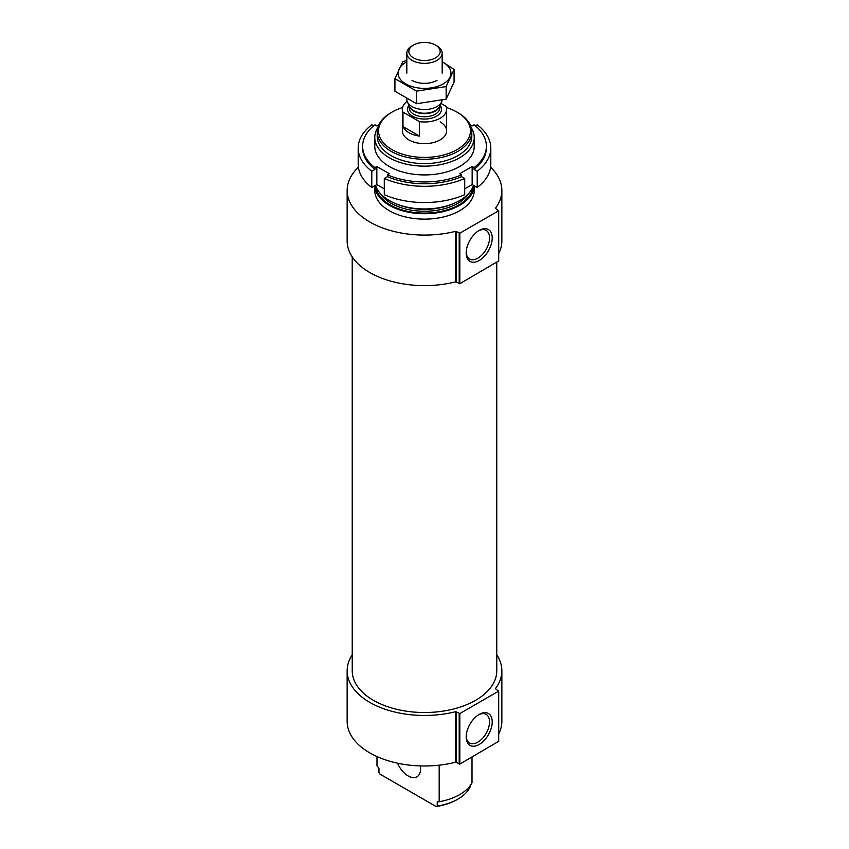 <?xml version="1.0" encoding="UTF-8"?>
<svg xmlns="http://www.w3.org/2000/svg" width="849" height="849" viewBox="0 0 849 849"><rect width="100%" height="100%" fill="white"/><g stroke="black" fill="none" stroke-linecap="round" stroke-linejoin="round"><path stroke-width="1.27" d="M376.988 756.576L376.988 765.84L378.951 768.112L378.951 772.441L380.034 774.15L436.153 806.55L437.235 806.094L437.235 801.764L439.188 801.743L439.188 765.172M472.012 757.053L472.012 782.799A49.73 28.707 180 0 1 439.188 801.743M470.049 785.834L470.049 787.14A47.3 27.306 180 0 1 457.94 799.1A47.3 27.306 180 0 1 437.235 806.094M457.94 799.1L457.006 799.641A45.973 26.542 180 0 1 436.153 806.55M446.404 107.547A45.973 26.542 180 0 1 457.006 112.121L457.006 112.121A45.973 26.542 180 0 1 457.006 149.647A45.973 26.542 180 0 1 391.994 149.647A45.973 26.542 180 0 1 391.994 112.121A45.973 26.542 180 0 1 402.596 107.547M440.132 121.863A22.106 12.756 180 0 1 446.606 130.884A22.106 12.756 180 0 1 424.5 143.64A22.106 12.756 180 0 1 402.394 130.884L402.394 109.224A22.106 12.756 180 0 1 407.159 101.318M457.94 112.662L457.006 112.121L457.94 112.662A47.3 27.306 180 0 1 471.8 131.966A47.3 27.306 180 0 1 424.5 159.272A47.3 27.306 180 0 1 377.2 131.966A47.3 27.306 180 0 1 391.06 112.662L391.994 112.121M471.8 131.966L471.8 136.296A47.3 27.306 180 0 1 424.5 163.602A47.3 27.306 180 0 1 377.2 136.296L377.2 131.966M471.163 127.53A49.73 28.707 180 0 1 474.23 137.442A49.73 28.707 180 0 1 424.5 166.149A49.73 28.707 180 0 1 374.77 137.442A49.73 28.707 180 0 1 377.837 127.53M473.455 185.315A49.73 28.707 180 0 1 424.5 208.971A49.73 28.707 180 0 1 375.545 185.315M474.209 185.751A49.73 28.707 180 0 1 424.5 213.725A49.73 28.707 180 0 1 374.791 185.751L374.77 190.431A49.73 28.707 180 0 0 424.5 219.138A49.73 28.707 180 0 0 474.23 190.431L474.23 185.761M347.145 190.431L347.145 240.957A77.355 44.657 180 0 0 455.425 281.9L456.157 281.974L456.157 231.448L455.425 231.363A77.355 44.657 180 0 1 347.145 190.431A77.355 44.657 180 0 1 358.395 167.242M490.605 167.242A77.355 44.657 180 0 1 501.855 190.431A77.355 44.657 180 0 1 495.402 208.292L498.575 210.828L459.818 233.199L456.157 231.448M498.575 260.993L459.818 283.725L456.157 281.974M466.175 252.991A18.413 10.634 120 0 0 479.197 260.505A18.413 10.634 120 0 0 492.218 237.953A18.413 10.634 120 0 0 479.197 230.44A18.413 10.634 120 0 0 466.175 252.991M501.855 190.431L501.855 240.957A77.355 44.657 180 0 1 498.703 253.575M496.771 262.394L496.771 670.795A72.271 41.728 180 0 1 424.5 712.523A72.271 41.728 180 0 1 352.229 670.795L352.229 256.886M347.145 670.795L347.145 721.332A77.355 44.657 180 0 0 455.425 762.264L456.157 762.338L456.157 711.812L455.425 711.738A77.355 44.657 180 0 1 347.145 670.795A77.355 44.657 180 0 1 352.229 654.876M496.771 654.876A77.355 44.657 180 0 1 501.855 670.795A77.355 44.657 180 0 1 495.402 688.656L498.575 691.192L459.818 713.563L456.157 711.812M498.575 741.357L459.818 764.089L456.157 762.338M466.175 736.964A18.413 10.634 120 0 0 479.197 744.477A18.413 10.634 120 0 0 492.218 721.926A18.413 10.634 120 0 0 479.197 714.412A18.413 10.634 120 0 0 466.175 736.964M501.855 670.795L501.855 721.332A77.355 44.657 180 0 1 498.703 733.939M420.382 765.925A17.68 10.209 60 0 1 416.933 776.793A17.68 10.209 60 0 1 397.565 763.187M466.197 252.185A16.524 9.541 120 0 0 469.603 259.009A16.524 9.541 120 0 0 486.116 249.468A16.524 9.541 120 0 0 486.116 230.387A16.524 9.541 120 0 0 478.507 230.854M466.197 736.157A16.524 9.541 120 0 0 469.603 742.981A16.524 9.541 120 0 0 486.116 733.44A16.524 9.541 120 0 0 486.116 714.37A16.524 9.541 120 0 0 478.507 714.826M470.102 124.729L472.161 125.917L474.06 124.824A61.881 35.732 180 0 1 486.381 146.219L486.381 148.023A61.881 35.732 180 0 1 474.06 169.418L477.212 171.243L477.212 187.48A66.307 38.279 180 0 0 490.807 164.271L490.807 148.023A66.307 38.279 180 0 1 477.212 171.243M486.381 146.219A61.881 35.732 180 0 1 474.06 167.614L474.06 169.418M378.898 124.729L376.839 125.917L374.94 124.824A61.881 35.732 180 0 0 362.619 146.219A61.881 35.732 180 0 0 374.94 167.614L376.839 166.521L389.341 173.737L387.441 174.83A61.881 35.732 180 0 0 461.559 174.83L461.559 176.634A61.881 35.732 180 0 1 387.441 176.634L384.289 178.46L384.289 194.697A66.307 38.279 180 0 0 464.711 194.697L464.711 178.46A66.307 38.279 180 0 1 384.289 178.46M387.441 174.83L387.441 176.634M475.366 125.875L477.212 124.814A66.307 38.279 180 0 1 490.807 148.023M464.711 178.46L461.559 176.634M461.559 174.83L459.659 173.737L472.161 166.521L474.06 167.614M473.646 141.836A49.73 28.707 180 0 1 446.998 171.827A49.73 28.707 180 0 1 389.341 166.521A49.73 28.707 180 0 1 375.354 141.836M374.94 167.614L374.94 169.418A61.881 35.732 180 0 1 362.619 148.023L362.619 146.219M373.634 125.875L371.788 124.814A66.307 38.279 180 0 0 358.193 148.023L358.193 164.271A66.307 38.279 180 0 0 371.788 187.48L376.839 184.573L384.289 188.871M374.94 169.418L371.788 171.243A66.307 38.279 180 0 1 358.193 148.023M371.788 171.243L371.788 187.48M464.711 188.871L472.161 184.573L477.212 187.48M376.839 166.521L376.839 184.573M472.161 166.521L472.161 184.573M440.928 103.376L446.012 106.316A22.106 12.756 180 0 1 446.606 109.224A22.106 12.756 180 0 1 419.448 121.651L402.988 112.142A22.106 12.756 180 0 1 402.394 109.224M402.988 126.586A22.106 12.756 0 0 0 408.868 132.688A22.106 12.756 0 0 0 419.448 136.084L402.988 126.586L402.988 112.142M419.448 121.651L419.448 136.084M413.431 57.87A15.643 9.031 180 0 1 413.431 45.093A15.643 9.031 180 0 1 435.569 45.093A15.643 9.031 180 0 1 435.569 57.87A15.643 9.031 180 0 1 413.431 57.87M435.569 45.093L437.002 45.931A17.68 10.209 180 0 1 442.18 53.147A17.68 10.209 180 0 1 431.271 62.571A17.68 10.209 180 0 1 411.998 60.364A17.68 10.209 180 0 1 406.82 53.147A17.68 10.209 180 0 1 411.998 45.931L413.431 45.093M442.117 100.182A17.68 10.209 180 0 1 441.586 101.954A17.68 10.209 180 0 1 429.085 109.192A17.68 10.209 180 0 1 411.998 106.55A17.68 10.209 180 0 1 407.414 101.954A17.68 10.209 180 0 1 406.82 99.333L406.82 98.983M454.077 69.48L454.077 82.077L446.149 99.153L416.572 103.727L394.923 91.225L394.923 78.639L416.572 91.14L446.149 86.566L454.077 69.48L442.18 61.722M416.572 103.727L416.572 91.14M446.149 99.153L446.149 86.566M406.82 60.544L402.851 61.563L394.923 78.639M437.002 80.358L437.002 80.358A17.68 10.209 0 0 1 411.998 80.358M406.82 61.807A26.415 15.25 0 0 0 405.344 83.637A26.415 15.25 0 0 0 443.178 83.924A26.415 15.25 0 0 0 442.18 61.807M454.077 203.346A47.3 27.306 180 0 1 394.923 203.346M469.232 192.808A47.3 27.306 180 0 1 424.5 211.242A47.3 27.306 180 0 1 379.768 192.808M473.063 186.451A48.626 28.07 180 0 1 424.5 213.088A48.626 28.07 180 0 1 375.937 186.451M455.425 281.9L455.425 231.363M459.192 283.725L459.192 233.199M459.818 283.725L459.818 233.199M498.575 261.354L498.575 210.828M455.425 762.264L455.425 711.738M459.192 764.089L459.192 713.563M459.818 764.089L459.818 713.563M498.575 741.718L498.575 691.192M440.069 105.255A17.022 9.827 180 0 1 434.126 117.332A17.022 9.827 180 0 1 412.465 116.175A17.022 9.827 180 0 1 408.931 105.255M441.586 101.954L439.442 106.613A15.462 8.925 180 0 1 428.512 112.928A15.462 8.925 180 0 1 413.569 110.625A15.462 8.925 180 0 1 409.558 106.613L407.414 101.954M439.708 106.04A15.356 8.872 180 0 1 429.35 113.193A15.356 8.872 180 0 1 413.643 111.049A15.356 8.872 180 0 1 409.292 106.04M439.856 105.7L439.856 107.876A15.356 8.872 180 0 1 430.379 116.069A15.356 8.872 180 0 1 413.643 114.148A15.356 8.872 180 0 1 409.144 107.876L409.144 105.7M374.77 137.442L374.77 146.219M474.23 137.442L474.23 146.219M498.703 261.174L498.703 210.648M498.703 741.538L498.703 691.012M446.606 109.224L446.606 130.884M406.82 53.147L406.82 73.141M442.18 53.147L442.18 73.141"/></g></svg>
